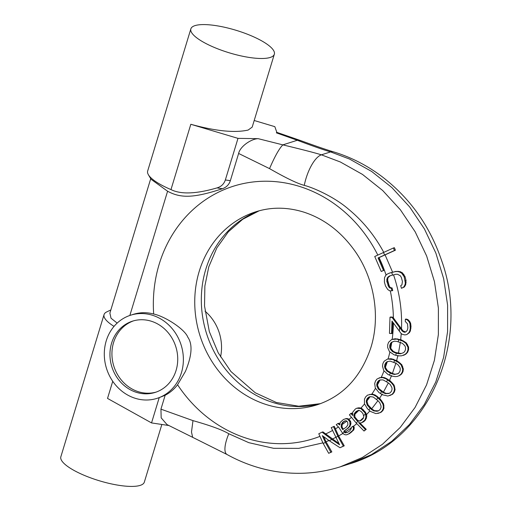 <?xml version="1.0" encoding="UTF-8"?>
<svg xmlns="http://www.w3.org/2000/svg" width="511" height="511" viewBox="0 0 511 511"><rect width="100%" height="100%" fill="white"/><g stroke="black" fill="none" stroke-linecap="round" stroke-linejoin="round"><path stroke-width="0.77" d="M383.793 252.421C374.62 235.399 362.797 220.931 348.31 209.018C335.159 197.565 314.629 188.074 304.269 185.359C297.568 183.628 285.988 178.045 269.546 168.624L238.624 153.46L230.372 180.619A68.551 18.492 -163.1 0 1 225.351 179.961C223.939 184.056 221.167 186.707 217.041 187.895C196.173 193.976 180.824 194.538 170.981 189.581A43.62 11.766 -163.1 0 1 148.375 174.711A43.62 11.766 -163.1 0 1 147.66 171.044L190.859 28.859A43.62 11.766 -163.1 0 1 194.991 25.62A43.62 11.766 16.9 0 1 243.715 32.832A43.62 11.766 16.9 0 1 274.337 54.217A43.62 11.766 16.9 0 1 270.21 57.456A43.62 11.766 -163.1 0 1 221.487 50.244A43.62 11.766 -163.1 0 1 190.859 28.859M151.039 179.259L167.589 191.235C180.747 198.3 193.382 198.262 222.426 188.712C226.386 187.339 229.037 184.643 230.372 180.619M130.631 315.204A43.62 39.104 -107.6 0 0 106.231 340.863A43.62 39.104 72.4 0 0 116.253 385.792A43.62 39.104 72.4 0 0 157.049 398.356A43.62 39.104 72.4 0 0 181.45 372.698A43.62 39.104 -107.6 0 0 171.428 327.775A43.62 39.104 -107.6 0 0 130.631 315.204L133.262 314.367A43.62 39.104 72.4 0 1 153.677 314.022A132.426 118.718 72.4 0 1 159.208 264.136A132.426 118.718 72.4 0 1 261.293 181.316A132.426 118.718 72.4 0 1 377.814 255.072M381.225 271.488L384.285 270.191L378.875 257.691L395.412 250.198L394.371 247.688L393.381 248.001L394.441 250.505L378.089 257.946L383.499 270.44L381.225 271.488L374.735 256.496L393.381 248.001M401.435 288.293L404.316 287.016L405.683 284.774L406.034 280.443L404.974 276.489L402.508 272.919L400.19 271.66L395.859 271.398L389.721 273.002L387.031 274.215L385.658 275.512L384.528 277.69L384.387 281.951L385.46 285.892L387.74 289.526L389.829 290.861L391.956 290.772L391.247 288.14L389.919 288.019L388.756 286.914L386.808 281.318L387.178 277.933L389.644 275.889L395.77 274.286L397.615 274.266L400.432 275.87L401.359 277.505L402.432 281.452L401.921 284.876L400.713 285.668L401.435 288.293L403.543 287.265L404.897 285.023L405.351 283.017L404.15 276.758L401.678 273.187L399.372 271.916L397.354 271.52L395.067 271.654L388.928 273.257M391.956 290.772L392.748 290.523L392.033 287.891L390.711 287.77L389.548 286.665L387.594 281.069L387.97 277.684L390.289 275.716M405.638 332.009L403.013 330.885L392.889 317.216L390.838 316.973L389.995 317.242L389.471 333.37L391.573 333.6L391.982 321.049L400.886 333.242L402.17 334.258L404.853 334.922L406.724 334.596L408.685 332.917L409.707 331.173L410.282 328.509L409.956 323.559L409.049 321.713L407.203 319.809L405.364 319.241L405.28 321.483L407.529 323.878L407.867 327.941L407.324 330.151L406.347 331.435L404.929 332.233L404.022 332.169L402.266 331.122L392.097 317.465L389.995 317.242M403.549 355.369L405.836 354.149L407.637 352.258L408.583 349.741L408.576 347.026L406.405 342.951L401.461 339.917L395.591 338.742L391.675 339.496L388.577 342.293L387.696 344.791L387.645 347.525L389.497 351.702L394.147 354.832L397.897 355.854L401.569 355.835L405.185 354.359L406.999 352.462L407.944 349.946L407.931 347.231L405.728 343.162L402.796 341.137L396.945 339.138L391.675 339.496M397.219 376.466L399.64 375.515L401.697 373.937L402.987 371.618L403.364 368.98L401.787 364.682L397.296 360.932L391.611 358.792L387.632 359.003L384.144 361.22L382.911 363.519L382.477 366.176L383.735 370.577L387.932 374.422L391.528 376.051L395.182 376.62L397.219 376.466L398.982 375.719L401.058 374.141L402.355 371.823L402.725 369.185L401.116 364.892L398.491 362.459L392.94 359.54L387.632 359.003M401.25 353.555L395.738 352.513L393.336 351.389L391.171 348.949L390.576 347.416L390.557 345.117L391.356 343.053L392.416 341.974L394.511 341.182M389.784 395.578L392.723 394.141L394.339 392.078L395.086 389.574L394.122 385.153L390.18 380.784L384.809 377.731L381.634 377.156L377.048 378.983L375.496 381.027L374.684 383.557L375.323 388.079L378.964 392.544L382.324 394.735L387.926 396.038L392.071 394.351L393.687 392.288L394.435 389.778L394.128 387.197L393.451 385.371L391.183 382.598L386.067 378.83L382.713 377.629L379.143 377.814M398.28 373.605L395.163 374.224L392.582 373.56L387.574 370.782L385.754 368.029L385.383 366.425L385.684 364.177L386.776 362.293L387.798 361.552M377.808 413.45L380.944 412.377L382.841 410.627L383.94 408.308L383.608 403.888L380.286 399.008L375.349 395.118L372.264 394.019L367.466 395.169L365.627 396.906L364.458 399.244L364.458 403.773L367.46 408.755L370.501 411.464L375.892 413.616L380.248 412.601L382.151 410.844L383.256 408.525L383.32 405.983L382.911 404.112L381.053 401.065L376.479 396.536L373.311 394.799L369.721 394.383M389.369 393.304L386.182 393.413L383.697 392.346L379.092 388.782L377.667 385.786L377.52 384.151L378.14 381.998L380.318 379.935M361.513 422.769L363.768 421.703L365.544 419.946L366.687 416.867L366.674 414.951L365.506 412.268L361.699 408.359L359.073 407.772L356.793 408.206L355.317 409.024L352.647 412.3L352.635 415.507L350.878 413.412L349.396 414.868L356.154 422.948L364.011 431.041L365.474 429.585L358.498 422.501L360.606 423.012L361.513 422.769L364.784 420.189L365.921 417.11L365.595 414.21L364.72 412.518L360.913 408.608L356.793 408.206M378.549 410.825L374.518 410.672L372.18 409.228L368.086 404.961L367.083 401.787L367.166 400.164L368.092 398.165L369.677 396.772M346.618 434.823L349.671 433.507L353.727 429.994L354.27 427.879L353.586 426.091L352.801 426.34L353.491 428.122L352.948 430.236L348.885 433.756L346.618 434.823L345.085 434.784L342.804 433.584L338.844 427.368L336.2 424.743L337.867 423.542L339.77 424.999L340.109 422.482L343.526 419.435L346.024 418.765L347.761 419.205L349.831 421.684L349.984 424.98L349.141 426.717L347.391 428.557L343.731 431.207L345.308 432.906L347.819 432.229L349.818 430.779L351.306 428.563L351.134 427.547L352.801 426.34M347.014 432.562L345.257 432.121L344.516 430.958L349.933 426.468L350.942 423.466L350.616 421.428L348.553 418.956L346.841 418.503L345.11 418.86M360.753 420.796L359.284 420.975L357.809 420.508L354.883 417.008L354.902 413.795L356.978 411.106L358.454 410.288M340.013 447.738L344.248 445.822L338.601 435.921L334.277 426.302L331.237 427.65L339.585 444.787L331.837 439.473A140.218 125.7 72.4 0 1 329.263 440.738L340.013 447.738L343.341 446.109L337.828 436.209A140.218 125.7 72.4 0 1 335.695 437.429M343.386 429.189L342.044 427.075L342.14 424.168L343.322 422.182L345.321 420.738M338.819 443.497L322.926 431.878L322.077 432.153L331.837 439.473M319.963 436.368A132.426 118.718 72.4 0 1 177.566 384.745A43.62 39.104 72.4 0 1 165.162 395.252L160.939 409.151L192.979 420.63C210.481 425.574 222.419 429.949 228.8 433.756L248.793 442.667L273.64 448.307L298.692 448.371L322.92 442.858M329.263 440.738L322.32 435.64L325.43 442.469L330.86 452.235L328.682 453.308L331.843 451.916L325.999 441.728L323.68 436.637M395.738 352.513L394.946 352.762L397.858 353.567L400.535 353.784L403.543 352.66L404.699 351.549L405.555 349.467L405.478 347.193L404.789 345.685L402.4 343.322L396.97 341.431L394.415 341.176L391.624 342.229L390.564 343.303L389.759 345.372L389.784 347.665L390.378 349.205L391.171 348.949M395.431 363.059L390.129 361.111L387.191 361.667L385.984 362.542L384.892 364.426L384.591 366.674L384.968 368.284L386.789 371.031L391.816 373.809L394.447 374.448L397.603 373.822L398.906 372.915L400.049 371.012L400.298 368.782L399.826 367.205L397.788 364.528L395.431 363.059M388.053 382.688L383.033 379.89L380.031 379.941L378.702 380.593L377.348 382.254L376.728 384.4L376.875 386.035L378.3 389.031L382.924 392.595L385.46 393.649L388.686 393.521L390.11 392.838L391.522 391.164L392.084 389.031L391.841 387.427L390.193 384.502L388.053 382.688M377.923 400.65L373.311 397.066L370.303 396.606L368.885 397.021L367.3 398.42L366.381 400.42L366.298 402.042L367.294 405.21L371.408 409.471L373.777 410.908L377.003 411.291L378.523 410.85L380.158 409.439L381.027 407.452L381.014 405.862L379.794 402.764L377.923 400.65M363.819 416.606L362.944 413.629L361.188 411.527L359.137 410.365L356.186 411.361L354.11 414.051L353.81 415.622L354.097 417.257L357.023 420.757L358.492 421.224L361.456 420.221L363.232 418.471L363.819 416.606M328.682 453.308L323.169 443.407L318.781 433.769L322.077 432.153M395.412 250.198L394.441 250.505M406.724 334.596L409.356 332.706L410.378 330.962L411.01 326.503L410.633 323.342L409.733 321.496L407.906 319.586L406.079 319.011L405.364 319.241M364.011 431.041L366.246 429.342L359.872 422.948M228.8 433.756A28.041 9.013 119 0 0 227.05 454.522C242.45 463.043 258.649 468.702 275.646 471.487C297.645 475 319.132 473.461 340.122 466.869L362.267 457.537L382.49 444.27L400.254 427.426L415.073 407.465L426.551 384.917L434.388 360.383L438.374 334.526L438.393 308.037L434.446 281.625L426.647 255.998L415.2 231.847L400.413 209.817L382.675 190.501L362.478 174.411L340.339 161.981L321.393 154.827C314.865 152.795 302.02 149.474 282.845 144.869L258.138 138.66L237.992 138.366L225.351 179.961M238.624 153.46C240.055 146.523 251.01 138.903 258.138 138.66M274.337 54.217L252.191 127.111L248.154 130.049C234.792 133.058 215.674 131.135 190.82 124.282L237.992 138.366M276.707 132.183L276.4 132.86L276.738 132.074L274.835 126.664L254.203 120.5M114.036 326.376A43.62 11.766 -163.1 0 1 104.052 314.591A43.62 11.766 -163.1 0 1 106.678 311.946L110.855 309.922M161.751 424.801L144.326 482.141A43.62 11.766 16.9 0 1 140.199 485.38A43.62 11.766 -163.1 0 1 91.475 478.168A43.62 11.766 -163.1 0 1 60.847 456.783L104.052 314.591M168.854 425.516L151.537 422.923L107.527 398.42L112.739 381.276M333.466 151.831A28.041 10.648 107 0 0 333.415 151.818C350.929 157.126 367.173 165.423 382.145 176.717C410.154 198.274 429.987 226.239 441.645 260.616C471.193 342.734 427.975 441.159 349.332 463.943L371.478 454.611L391.701 441.344L409.464 424.5L424.283 404.54L435.762 381.992L443.599 357.457L447.585 331.601L447.604 305.112L443.657 278.699L435.857 253.073L424.411 228.922L409.624 206.891L391.886 187.575L371.689 171.485L349.55 159.055L330.604 151.901L321.393 154.827A28.041 10.501 -73.1 0 0 304.269 185.359M117.166 323.099L111.021 318.225L109.884 313.122L150.719 178.709M220.548 356.914A43.62 39.104 -107.6 0 0 205.02 311.167M177.566 384.745L185.416 371.44C191.983 355.656 192.775 344.235 187.793 337.177C184.905 329.301 165.181 316.411 153.677 314.022M339.63 423.919L338.716 423.268L337.867 423.542M352.347 413.929L351.728 413.137L350.878 413.412M390.576 347.416L389.784 347.665M394.946 352.762L392.544 351.638L390.378 349.205M342.74 429.655L341.252 427.33L341.348 424.424L342.517 422.437L344.516 420.987L346.343 420.802L347.672 422.112L347.908 424.775L346.401 427.004L342.74 429.655M333.44 426.57L337.828 436.209M378.875 257.691L378.089 257.946M391.573 333.6L392.365 333.344L392.735 322.083M384.285 270.191L383.499 270.44M392.033 287.891L391.247 288.14M390.711 287.77L389.919 288.019M389.548 286.665L388.756 286.914M388.667 285.017L387.875 285.266M387.594 281.069L386.808 281.318M387.523 279.21L386.731 279.46M387.97 277.684L387.178 277.933M388.941 276.496L388.149 276.745M404.316 287.016L403.543 287.265M405.683 284.774L404.897 285.023M406.149 282.762L405.351 283.017M406.034 280.443L405.223 280.699M404.974 276.489L404.15 276.758M403.92 274.426L403.09 274.688M402.508 272.919L401.678 273.187M400.19 271.66L399.372 271.916M398.152 271.264L397.354 271.52M395.859 271.398L395.067 271.654M392.889 317.216L392.097 317.465M403.013 330.885L402.266 331.122M409.356 332.706L408.685 332.917M410.378 330.962L409.707 331.173M410.953 328.298L410.282 328.509M411.01 326.503L410.339 326.721M410.633 323.342L409.956 323.559M409.733 321.496L409.049 321.713M407.906 319.586L407.203 319.809M404.738 331.939L404.022 332.169M405.836 354.149L405.185 354.359M407.637 352.258L406.999 352.462M408.583 349.741L407.944 349.946M408.576 347.026L407.931 347.231M407.554 344.555L406.89 344.765M406.405 342.951L405.728 343.162M404.757 341.667L404.06 341.885M403.518 340.907L402.796 341.137M401.461 339.917L400.701 340.16M397.737 338.882L396.945 339.138M395.591 338.742L394.805 338.997M394.275 338.838L393.483 339.087M399.64 375.515L398.982 375.719M401.697 373.937L401.058 374.141M402.987 371.618L402.355 371.823M403.364 368.98L402.725 369.185M402.7 366.419L402.048 366.63M401.787 364.682L401.116 364.892M400.33 363.168L399.64 363.391M399.206 362.235L398.491 362.459M397.296 360.932L396.542 361.168M393.732 359.29L392.94 359.54M391.611 358.792L390.819 359.041M390.283 358.658L389.497 358.907M398.631 353.318L397.858 353.567M393.336 351.389L392.544 351.638M392.416 341.974L391.624 342.229M391.356 343.053L390.564 343.303M390.557 345.117L389.759 345.372M395.163 374.224L394.447 374.448M392.582 373.56L391.816 373.809M389.81 372.289L389.024 372.538M387.574 370.782L386.789 371.031M385.754 368.029L384.968 368.284M385.383 366.425L384.591 366.674M385.684 364.177L384.892 364.426M386.776 362.293L385.984 362.542M386.853 378.581L386.067 378.83M390.18 380.784L389.427 381.021M384.809 377.731L384.023 377.98M383.505 377.38L382.713 377.629M381.634 377.156L380.842 377.412M392.723 394.141L392.071 394.351M394.339 392.078L393.687 392.288M395.086 389.574L394.435 389.778M394.786 386.987L394.128 387.197M394.122 385.153L393.451 385.371M392.889 383.461L392.193 383.678M391.899 382.369L391.183 382.598M386.182 393.413L385.46 393.649M383.697 392.346L382.924 392.595M381.11 390.634L380.318 390.883M379.092 388.782L378.3 389.031M377.667 385.786L376.875 386.035M377.52 384.151L376.728 384.4M378.14 381.998L377.348 382.254M379.488 380.344L378.702 380.593M377.271 396.287L376.479 396.536M380.286 399.008L379.526 399.244M375.349 395.118L374.563 395.367M374.097 394.549L373.311 394.799M372.264 394.019L371.471 394.268M380.944 412.377L380.248 412.601M382.841 410.627L382.151 410.844M383.94 408.308L383.256 408.525M384.01 405.766L383.32 405.983M383.608 403.888L382.911 404.112M382.611 402.048L381.902 402.278M381.781 400.828L381.053 401.065M377.718 411.068L377.003 411.291M374.518 410.672L373.777 410.908M372.18 409.228L371.408 409.471M369.836 407.114L369.051 407.363M368.086 404.961L367.294 405.21M367.083 401.787L366.298 402.042M367.166 400.164L366.381 400.42M368.092 398.165L367.3 398.42M366.246 429.342L365.474 429.585M363.768 421.703L363.008 421.945M365.544 419.946L364.784 420.189M366.413 418.439L365.652 418.675M366.687 416.867L365.921 417.11M366.674 414.951L365.895 415.2M366.381 413.961L365.595 414.21M365.506 412.268L364.72 412.518M363.168 409.471L362.376 409.72M361.699 408.359L360.913 408.608M360.817 407.95L360.031 408.206M359.073 407.772L358.262 408.034M359.284 420.975L358.492 421.224M357.809 420.508L357.023 420.757M354.883 417.008L354.097 417.257M354.596 415.373L353.81 415.622M354.902 413.795L354.11 414.051M355.797 412.275L355.004 412.53M356.978 411.106L356.186 411.361M349.671 433.507L348.885 433.756M351.664 432.063L350.885 432.312M353.727 429.994L352.948 430.236M354.123 429.125L353.35 429.374M354.27 427.879L353.491 428.122M354.085 426.864L353.305 427.113M346.094 432.657L345.308 432.906M345.257 432.121L344.471 432.376M344.516 430.958L343.731 431.207M348.183 428.307L347.391 428.557M349.933 426.468L349.141 426.717M350.77 424.724L349.984 424.98M350.942 423.466L350.15 423.715M350.616 421.428L349.831 421.684M349.875 420.266L349.09 420.515M348.553 418.956L347.761 419.205M346.841 418.503L346.024 418.765M339.515 423.817L338.691 424.073M342.044 427.075L341.252 427.33M341.878 426.059L341.093 426.308M342.14 424.168L341.348 424.424M343.322 422.182L342.517 422.437M331.843 451.916L330.86 452.235M344.248 445.822L343.341 446.109M165.162 395.252L159.221 397.628A43.62 39.104 72.4 0 1 157.707 398.146L157.049 398.356M159.221 397.628L151.537 422.923M192.979 420.63L191.491 432.076L192.666 437.333L167.001 424.577L161.182 417.857L160.939 409.151M176.078 370.424A37.392 33.522 -107.6 0 0 167.487 331.92A37.392 33.522 -107.6 0 0 132.521 321.144A37.392 33.522 -107.6 0 0 111.602 343.137A37.392 33.522 -107.6 0 0 120.194 381.647A37.392 33.522 -107.6 0 0 155.159 392.416A37.392 33.522 -107.6 0 0 176.078 370.424M133.512 320.851A37.392 33.522 -107.6 0 0 113.583 342.511A37.392 33.522 72.4 0 0 121.803 380.586A37.392 33.522 72.4 0 0 156.142 392.084M167.589 191.235L129.845 315.466M392.627 272.248L385.058 254.836M379.053 257.614A132.426 118.718 72.4 0 1 386.08 275.122M387.549 279.856A132.426 118.718 72.4 0 1 389.203 286.019M401.505 328.886C402.189 310.503 399.532 292.484 393.534 274.829M390.302 290.842A132.426 118.718 72.4 0 1 393.393 317.899M400.675 339.706L401.25 333.536M393.4 323.003A132.426 118.718 72.4 0 1 392.193 339.336M396.638 360.632L397.954 355.42M389.88 352.047A132.426 118.718 72.4 0 1 388.117 358.85M391.701 342.702A132.426 118.718 72.4 0 1 390.768 347.914M398.439 353.267L400.4 341.916M389.529 380.35L391.611 375.502M384.01 370.909A132.426 118.718 72.4 0 1 381.302 377.239M387.172 362.005A132.426 118.718 72.4 0 1 385.505 366.949M392.41 373.484L396.038 362.74M379.539 398.344L382.317 393.994M375.489 388.347A132.426 118.718 72.4 0 1 371.919 394.038M379.922 380.127A132.426 118.718 72.4 0 1 377.565 384.687M383.41 392.161L388.322 382.924M366.553 414.549L369.875 410.927M364.535 403.952A132.426 118.718 72.4 0 1 360.983 408.027M370.117 396.664A132.426 118.718 72.4 0 1 367.141 400.694M371.701 408.8L377.942 400.669M353.638 426.161L356.761 423.67M345.212 432.05L351.204 427.982M351.447 417.321A132.426 118.718 72.4 0 1 348.987 419.39M358.748 410.41A132.426 118.718 72.4 0 1 354.806 414.293M360 420.885L363.493 417.628M338.601 435.921L342.785 433.545M338.48 426.972A132.426 118.718 72.4 0 1 335.388 428.87M346.822 421.109A132.426 118.718 72.4 0 1 342.083 424.584M332.374 439.032L335.695 437.435M332.533 430.492A132.426 118.718 72.4 0 1 325.622 433.967M325.999 441.728L328.975 440.527M383.429 252.479A140.218 125.7 72.4 0 1 384.617 254.925M391.707 272.529A140.218 125.7 72.4 0 1 392.544 275.129M399.57 327.583A140.218 125.7 72.4 0 1 399.378 331.205M398.593 339.591A140.218 125.7 72.4 0 1 398.305 341.802M396.281 353.139A140.218 125.7 72.4 0 1 395.789 355.286M394.518 360.268A140.218 125.7 72.4 0 1 393.924 362.382M390.302 373.126A140.218 125.7 72.4 0 1 389.51 375.151M387.536 379.807A140.218 125.7 72.4 0 1 386.642 381.768M381.513 391.675A140.218 125.7 72.4 0 1 380.44 393.521M377.814 397.743A140.218 125.7 72.4 0 1 376.639 399.513M370.13 408.34A140.218 125.7 72.4 0 1 368.795 409.963M365.403 413.84A140.218 125.7 72.4 0 1 363.66 415.718M358.179 421.121A140.218 125.7 72.4 0 1 356.154 422.948M344.312 432.134A140.218 125.7 72.4 0 1 342.606 433.264M325.43 442.469A140.218 125.7 72.4 0 1 323.169 443.407M269.546 168.624C274.752 156.519 279.185 148.599 282.845 144.869L297.319 140.269L276.4 132.86M170.981 189.581L190.82 124.282M300.685 140.602L300.551 140.551C311.672 144.587 325.922 149.659 333.415 151.818A28.041 10.648 107 0 0 330.604 151.901C323.84 149.947 312.745 146.069 297.319 140.269L300.545 140.544L276.655 132.292M222.426 188.712A63.99 17.259 -163.1 0 1 217.041 187.895M320.397 403.69A101.267 90.786 72.4 0 1 227.81 372.065A101.267 90.786 72.4 0 1 205.805 269.233A101.267 90.786 72.4 0 1 259.122 210.807M199.226 271.322A101.267 90.786 72.4 0 1 255.877 211.758C271.335 206.891 287.335 207.019 303.879 212.148C324.172 218.746 341.22 231.758 355.024 251.182C374.467 278.776 380.567 316.82 370.897 347.531C361.002 377.035 343.105 396.121 317.197 404.789A101.267 90.786 72.4 0 1 222.496 375.611A101.267 90.786 72.4 0 1 199.226 271.322M349.332 463.943L340.122 466.869M151.064 179.304L148.375 174.711M259.186 210.788L242.712 219.283L228.366 231.783L216.83 247.88L208.756 266.921L204.873 286.019L204.528 306.019L209.35 331.671L218.216 352.814L230.908 371.51L255.245 392.761L276.33 402.483L298.705 406.226L320.467 403.664M192.673 437.333L227.05 454.522"/></g></svg>
